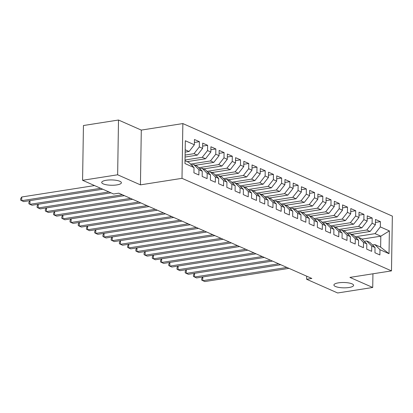 <?xml version="1.0" encoding="UTF-8"?>
<svg xmlns="http://www.w3.org/2000/svg" width="413" height="413" viewBox="0 0 413 413"><rect width="100%" height="100%" fill="white"/><g stroke="black" fill="none" stroke-linecap="round" stroke-linejoin="round"><path stroke-width="0.62" d="M116.817 184.916A9.84 2.664 0.9 0 1 106.786 184.854A9.84 2.664 0.9 0 1 101.712 182.438A9.84 2.664 0.9 0 1 106.286 180.264A9.84 2.664 0.9 0 1 116.311 180.331A9.84 2.664 0.9 0 1 121.391 182.747A9.84 2.664 0.9 0 1 116.817 184.916M349.016 287.5A9.84 2.664 0.9 0 1 338.99 287.433A9.84 2.664 0.9 0 1 333.91 285.016A9.84 2.664 0.9 0 1 338.484 282.843A9.84 2.664 0.9 0 1 348.515 282.91A9.84 2.664 0.9 0 1 353.59 285.326A9.84 2.664 0.9 0 1 349.016 287.5M118.505 120.023L117.643 174.787L140.435 184.859L141.298 130.095L118.505 120.023L83.441 125.526L82.579 180.29L113.601 193.996L118.794 193.181L311.83 278.455L306.637 279.271L337.653 292.977L372.722 287.474L372.939 273.793M141.298 130.095L182.856 123.57L392.35 216.118L391.488 270.882L181.999 178.333L182.856 123.57M362.056 239.127L380.807 236.184L389.382 230.903L380.332 226.907L380.414 221.652L375.479 219.473L375.396 224.724L372.103 223.273L372.185 218.018L367.25 215.834L367.167 221.089L363.874 219.639L363.956 214.383L359.021 212.199L358.938 217.455L355.65 215.999L355.732 210.749L350.792 208.565L350.709 213.82L347.421 212.365L347.503 207.109L342.563 204.931L342.48 210.186L339.192 208.73L339.274 203.475L334.339 201.296L334.256 206.552L330.963 205.096L331.045 199.84L326.11 197.662L326.027 202.917L322.734 201.461L322.816 196.206L317.881 194.027L317.798 199.278L314.505 197.827L314.587 192.572L309.652 190.393L309.569 195.643L306.276 194.193L306.358 188.937L301.423 186.753L301.34 192.009L298.052 190.558L298.134 185.303L293.194 183.119L293.111 188.374L289.823 186.919L289.905 181.668L284.965 179.485L284.882 184.74L281.594 183.284L281.676 178.034L276.741 175.85L276.658 181.106L273.365 179.65L273.447 174.394L268.512 172.216L268.429 177.471L265.136 176.015L265.218 170.76L260.283 168.581L260.2 173.837L256.907 172.381L256.989 167.126L252.054 164.947L251.971 170.197L248.678 168.747L248.76 163.491L243.825 161.313L243.742 166.563L240.454 165.112L240.536 159.857L235.596 157.673L235.513 162.929L232.225 161.478L232.307 156.222L227.367 154.039L227.284 159.294L223.996 157.838L224.078 152.588L219.143 150.404L219.06 155.66L215.767 154.204L215.849 148.954L210.914 146.77L210.831 152.025L207.538 150.569L207.62 145.314L202.685 143.135L202.602 148.391L199.309 146.935L199.391 141.68L194.456 139.501L194.373 144.756L189.087 151.488L185.179 149.764M389.382 230.903L389.025 253.696L379.975 249.7L374.875 244.594L372.49 244.971M194.373 144.756L185.323 140.756L184.962 163.548L194.017 167.549L193.934 172.804L198.87 174.983L198.952 169.728L202.246 171.183L202.163 176.439L207.099 178.617L207.181 173.362L210.47 174.818L210.387 180.073L215.328 182.252L215.41 177.001L218.699 178.452L218.616 183.708L223.557 185.886L223.639 180.636L226.928 182.087L226.845 187.342L231.781 189.526L231.863 184.27L235.157 185.721L235.074 190.976L240.01 193.16L240.092 187.905L243.386 189.361L243.303 194.611L248.239 196.794L248.321 191.539L251.615 192.995L251.532 198.245L256.468 200.429L256.55 195.173L259.844 196.629L259.762 201.885L264.697 204.063L264.779 198.808L268.068 200.264L267.985 205.519L272.926 207.698L273.008 202.442L276.297 203.898L276.214 209.154L281.155 211.332L281.238 206.082L284.526 207.532L284.443 212.788L289.379 214.966L289.461 209.716L292.755 211.167L292.672 216.422L297.608 218.606L297.69 213.351L300.984 214.801L300.901 220.057L305.837 222.24L305.919 216.985L309.213 218.441L309.13 223.691L314.066 225.875L314.148 220.619L317.437 222.075L317.354 227.326L322.295 229.509L322.377 224.254L325.666 225.71L325.583 230.965L330.524 233.144L330.606 227.888L333.895 229.344L333.812 234.599L338.753 236.778L338.836 231.523L342.124 232.978L342.041 238.234L346.977 240.412L347.059 235.157L350.353 236.613L350.27 241.868L355.206 244.047L355.288 238.797L358.582 240.247L358.499 245.503L363.435 247.681L363.517 242.431L366.811 243.882L366.729 249.137L371.664 251.321L371.746 246.065L375.035 247.516L374.952 252.771L379.893 254.955L379.975 249.7M185.096 155.071L194.022 153.672L197.316 155.123L185.065 157.048M199.309 146.935L194.022 153.672M202.602 148.391L197.316 155.123M185.009 160.719L188.911 162.443L194.017 167.549M185.019 160.012L202.251 157.307L205.54 158.762L187.12 161.653M207.538 150.569L202.251 157.307M210.831 152.025L205.54 158.762M198.952 169.728L193.852 164.622L191.467 164.999M193.852 164.622L197.14 166.078L202.246 171.183M190.538 164.069L210.48 160.941L213.769 162.397L195.349 165.288M215.767 154.204L210.48 160.941M219.06 155.66L213.769 162.397M207.181 173.362L202.081 168.261L199.696 168.633M202.081 168.261L205.369 169.712L210.47 174.818M198.767 167.704L218.709 164.575L221.998 166.031L203.578 168.922M223.996 157.838L218.709 164.575M227.284 159.294L221.998 166.031M215.41 177.001L210.305 171.896L207.925 172.267M210.305 171.896L213.598 173.346L218.699 178.452M206.996 171.338L226.933 168.21L230.227 169.666L211.807 172.557M232.225 161.478L226.933 168.21M235.513 162.929L230.227 169.666M223.639 180.636L218.534 175.53L216.154 175.902M218.534 175.53L221.827 176.981L226.928 182.087M215.225 174.978L235.162 171.844L238.456 173.3L220.036 176.191M240.454 165.112L235.162 171.844M243.742 166.563L238.456 173.3M231.863 184.27L226.763 179.165L224.378 179.536M226.763 179.165L230.056 180.62L235.157 185.721M223.454 178.612L243.391 175.484L246.685 176.934L228.26 179.825M248.678 168.747L243.391 175.484M251.971 170.197L246.685 176.934M240.092 187.905L234.992 182.799L232.607 183.171M234.992 182.799L238.286 184.255L243.386 189.361M231.683 182.247L251.62 179.118L254.914 180.569L236.489 183.46M256.907 172.381L251.62 179.118M260.2 173.837L254.914 180.569M248.321 191.539L243.221 186.433L240.836 186.81M243.221 186.433L246.509 187.889L251.615 192.995M239.912 185.881L259.849 182.752L263.138 184.203L244.718 187.094M265.136 176.015L259.849 182.752M268.429 177.471L263.138 184.203M256.55 195.173L251.45 190.068L249.065 190.445M251.45 190.068L254.738 191.524L259.844 196.629M248.136 189.515L268.078 186.387L271.367 187.843L252.947 190.729M273.365 179.65L268.078 186.387M276.658 181.106L271.367 187.843M264.779 198.808L259.679 193.702L257.294 194.079M259.679 193.702L262.967 195.158L268.068 200.264M256.365 193.15L276.307 190.021L279.596 191.477L261.176 194.368M281.594 183.284L276.307 190.021M284.882 184.74L279.596 191.477M273.008 202.442L267.903 197.337L265.523 197.713M267.903 197.337L271.196 198.792L276.297 203.898M264.594 196.784L284.531 193.656L287.825 195.112L269.405 198.003M289.823 186.919L284.531 193.656M293.111 188.374L287.825 195.112M281.238 206.082L276.132 200.976L273.752 201.348M276.132 200.976L279.425 202.427L284.526 207.532M272.823 200.419L292.76 197.29L296.054 198.746L277.634 201.637M298.052 190.558L292.76 197.29M301.34 192.009L296.054 198.746M289.461 209.716L284.361 204.611L281.976 204.982M284.361 204.611L287.655 206.061L292.755 211.167M281.052 204.053L300.989 200.924L304.283 202.38L285.858 205.271M306.276 194.193L300.989 200.924M309.569 195.643L304.283 202.38M297.69 213.351L292.59 208.245L290.205 208.617M292.59 208.245L295.878 209.696L300.984 214.801M289.281 207.693L309.218 204.564L312.512 206.015L294.087 208.906M314.505 197.827L309.218 204.564M317.798 199.278L312.512 206.015M305.919 216.985L300.819 211.879L298.434 212.251M300.819 211.879L304.107 213.335L309.213 218.441M297.51 211.327L317.447 208.198L320.736 209.649L302.316 212.54M322.734 201.461L317.447 208.198M326.027 202.917L320.736 209.649M314.148 220.619L309.048 215.514L306.663 215.891M309.048 215.514L312.336 216.97L317.437 222.075M305.734 214.961L325.676 211.833L328.965 213.284L310.545 216.175M330.963 205.096L325.676 211.833M334.256 206.552L328.965 213.284M322.377 224.254L317.277 219.148L314.892 219.525M317.277 219.148L320.565 220.604L325.666 225.71M313.963 218.596L333.905 215.467L337.194 216.923L318.774 219.809M339.192 208.73L333.905 215.467M342.48 210.186L337.194 216.923M330.606 227.888L325.501 222.783L323.121 223.159M325.501 222.783L328.794 224.238L333.895 229.344M322.192 222.23L342.129 219.102L345.423 220.557L327.003 223.448M347.421 212.365L342.129 219.102M350.709 213.82L345.423 220.557M338.836 231.523L333.73 226.417L331.35 226.794M333.73 226.417L337.023 227.873L342.124 232.978M330.421 225.865L350.358 222.736L353.652 224.192L335.232 227.083M355.65 215.999L350.358 222.736M358.938 217.455L353.652 224.192M347.059 235.157L341.959 230.056L339.574 230.428M341.959 230.056L345.253 231.507L350.353 236.613M338.65 229.499L358.587 226.37L361.881 227.826L343.456 230.717M363.874 219.639L358.587 226.37M367.167 221.089L361.881 227.826M355.288 238.797L350.188 233.691L347.803 234.063M350.188 233.691L353.476 235.142L358.582 240.247M346.879 233.133L366.816 230.005L370.11 231.461L351.685 234.352M372.103 223.273L366.816 230.005M375.396 224.724L370.11 231.461M363.517 242.431L358.417 237.325L356.032 237.697M358.417 237.325L361.705 238.776L366.811 243.882M355.103 236.773L375.045 233.639L380.807 236.184L380.631 247.139L374.875 244.594M380.332 226.907L375.045 233.639M371.746 246.065L366.646 240.96L364.261 241.331M366.646 240.96L369.934 242.416L375.035 247.516M117.643 174.787L82.579 180.29M391.488 270.882L349.93 277.402L372.722 287.474M140.435 184.859L181.999 178.333M306.683 276.183L306.637 279.271M185.143 152.108L189.087 151.488M389.025 253.696L380.631 247.139M380.414 221.652L375.432 222.431M372.185 218.018L367.203 218.797M363.956 214.383L358.974 215.163M355.732 210.749L350.745 211.528M347.503 207.109L342.516 207.894M339.274 203.475L334.293 204.259M331.045 199.84L326.063 200.625M322.816 196.206L317.834 196.991M314.587 192.572L309.605 193.351M306.358 188.937L301.376 189.717M298.134 185.303L293.147 186.082M289.905 181.668L284.918 182.448M281.676 178.034L276.695 178.814M273.447 174.394L268.465 175.179M265.218 170.76L260.236 171.545M256.989 167.126L252.007 167.91M248.76 163.491L243.778 164.276M240.536 159.857L235.549 160.636M232.307 156.222L227.32 157.002M224.078 152.588L219.096 153.368M215.849 148.954L210.867 149.733M207.62 145.314L202.638 146.099M199.391 141.68L194.409 142.464M280.752 264.728L202.783 276.963L202.726 280.659L286.916 267.448M202.783 276.963L201.694 278.61L201.673 280.086L204.781 281.568L288.971 268.357M239.607 246.551L161.643 258.786L161.586 262.487L163.641 263.396L247.831 250.185L169.872 262.42L169.815 266.122L171.87 267.03L256.06 253.819L178.101 266.055L178.039 269.756L180.099 270.665L264.289 257.454L186.325 269.689L186.268 273.391L188.328 274.299L272.518 261.088L194.554 273.323L194.497 277.025L278.687 263.814M194.554 273.323L193.465 274.975L193.444 276.452L196.557 277.934L280.742 264.723M186.325 269.689L185.241 271.341L185.215 272.817L186.268 273.391L270.458 260.18M178.101 266.055L177.012 267.701L176.986 269.183L178.039 269.756L262.229 256.545M169.872 262.42L168.783 264.067L168.757 265.549L169.815 266.122L254 252.911M161.643 258.786L160.554 260.433L160.533 261.914L161.586 262.487L245.776 249.276M206.696 232.013L128.732 244.248L128.67 247.945L130.73 248.853L214.92 235.642L136.956 247.883L136.899 251.579L138.959 252.488L223.149 239.277L145.185 251.517L145.128 255.219L147.183 256.127L231.373 242.911L153.414 255.151L153.357 258.853L237.547 245.642M153.414 255.151L152.325 256.798L152.304 258.28L155.412 259.762L239.602 246.551M145.185 251.517L144.096 253.164L144.075 254.645L145.128 255.219L229.318 242.003M136.956 247.883L135.867 249.529L135.846 251.006L136.899 251.579L221.089 238.368M128.732 244.248L127.643 245.895L127.617 247.372L128.67 247.945L212.86 234.734M198.467 228.379L120.503 240.609L120.441 244.31L204.631 231.099M120.503 240.609L119.414 242.261L119.388 243.737L122.501 245.219L206.691 232.008M173.785 217.47L95.816 229.705L95.759 233.407L97.814 234.316L182.004 221.105L104.045 233.34L103.988 237.041L106.043 237.95L190.233 224.739L112.274 236.974L112.217 240.676L196.402 227.465M112.274 236.974L111.185 238.621L111.159 240.103L114.272 241.584L198.462 228.374M104.045 233.34L102.956 234.987L102.935 236.468L103.988 237.041L188.178 223.831M95.816 229.705L94.727 231.352L94.706 232.834L95.759 233.407L179.949 220.196M149.098 206.567L71.134 218.802L71.072 222.499L73.132 223.407L157.322 210.196L79.358 222.437L79.301 226.138L81.361 227.047L165.551 213.836L87.587 226.071L87.53 229.773L171.72 216.562M87.587 226.071L86.498 227.718L86.477 229.2L89.585 230.681L173.775 217.47M79.358 222.437L78.269 224.083L78.248 225.565L79.301 226.138L163.491 212.927M71.134 218.802L70.045 220.449L70.019 221.931L71.072 222.499L155.262 209.288M132.64 199.298L54.676 211.528L54.619 215.23L56.674 216.138L140.864 202.928L62.905 215.168L62.843 218.864L147.033 205.653M62.905 215.168L61.816 216.815L61.79 218.291L64.903 219.773L149.093 206.562M54.676 211.528L53.587 213.18L53.561 214.657L54.619 215.23L138.804 202.019M94.536 185.571L21.76 196.991L21.703 200.692L23.763 201.601L102.754 189.206L29.989 200.625L29.932 204.327L31.987 205.235L110.983 192.84L38.218 204.259L38.161 207.961L40.216 208.87L124.406 195.659L46.447 207.894L46.39 211.595L130.58 198.385M46.447 207.894L45.358 209.541L45.337 211.022L48.445 212.504L132.635 199.293M38.218 204.259L37.129 205.906L37.108 207.388L38.161 207.961L122.351 194.75M29.989 200.625L28.9 202.272L28.879 203.754L29.932 204.327L108.929 191.931M21.76 196.991L20.676 198.638L20.65 200.119L21.703 200.692L100.7 188.297"/></g></svg>
